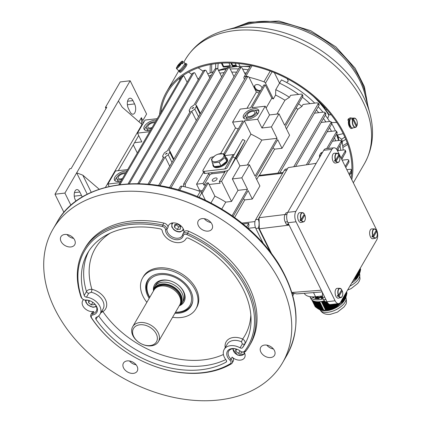 <?xml version="1.0" encoding="UTF-8"?>
<svg xmlns="http://www.w3.org/2000/svg" width="421" height="421" viewBox="0 0 421 421"><rect width="100%" height="100%" fill="white"/><g stroke="black" fill="none" stroke-linecap="round" stroke-linejoin="round"><path stroke-width="0.63" d="M201.427 192.339L206.858 182.993L208.3 182.825L202.091 193.513M302.11 95.23A2.126 1.037 -26.3 0 0 302.21 94.499L302.867 95.83A2.126 1.037 153.7 0 1 302.767 96.562L302.11 95.23L284.659 125.263L279.012 113.849L271.424 126.905L277.071 138.325L255.063 176.194L249.416 164.774L241.828 177.836L232.345 178.925L237.991 190.345L247.474 189.25L232.082 215.736M237.991 190.345L231.539 201.443L221.578 181.293L219.32 181.556L225.014 171.763A2.126 1.037 153.7 0 0 225.151 171.136M210.926 202.99L214.894 196.16A84.995 59.782 30.2 0 1 225.782 202.106L231.539 201.443M225.782 202.106L221.756 209.042M203.501 172.231L196.56 184.177L199.454 190.034L198.875 191.023M223.883 153.691L242.901 120.964L232.608 122.153L235.497 128.005L220.625 153.607M232.608 122.153L240.196 109.092L250.49 107.908L263.772 85.053L265.214 84.889L251.937 107.739L265.214 106.208L257.626 119.269L244.348 120.795L224.598 154.781M270.24 71.049L263.978 81.827A101.993 71.738 -149.8 0 0 249.032 77.254L256.368 92.094L246.943 108.318M249.032 77.254L248.195 76.543L247.506 76.98L185.266 184.077L185.287 186.94A101.993 71.738 -149.8 0 0 183.561 186.535L183.656 183.993L185.266 184.077M279.012 113.849L269.529 114.938L265.214 106.208M157.249 118.654L145.082 120.059L137.493 133.115L149.66 131.715M166.669 153.191L167.242 153.37L165.337 154.312L166.669 153.191M193.228 107.487L193.802 107.671L191.897 108.607L193.228 107.487M221.683 76.859L217.92 69.239L217.241 68.486L216.526 68.634L195.428 104.861L196.444 105.376L196.554 105.908L194.812 109.15L198.538 116.691M216.341 68.881A188.045 132.273 -149.8 0 0 214.894 69.049L193.986 105.029L190.908 107.166L189.166 110.407L189.271 110.923L190.271 111.418L167.426 150.734L164.348 152.87L162.606 156.112L162.711 156.628L163.711 157.122L147.997 184.166M173.494 159.785L169.768 152.244L168.253 154.854L165.158 156.954L149.276 184.287M169.768 152.244L169.884 151.081L168.868 150.565L191.718 111.249L194.812 109.15M214.894 69.049L216.92 68.434M292.805 295.71L294.195 293.326M221.578 181.293L227.893 170.431M224.677 172.342L212.142 173.784A2.126 1.037 -26.3 0 0 209.579 175.299L208.753 173.636L203.064 183.43L196.56 184.177M208.753 173.636A2.126 1.037 153.7 0 1 209.379 172.957M254.068 108.713A8.499 4.142 153.7 0 1 258.652 110.17A8.499 4.142 153.7 0 1 252.868 117.648A8.499 4.142 153.7 0 1 243.412 117.701A8.499 4.142 153.7 0 1 245.953 112.323A8.499 4.142 153.7 0 1 254.068 108.713M133.283 144.877L137.293 152.997M150.513 130.247A8.499 4.142 153.7 0 1 144.056 129.158A8.499 4.142 153.7 0 1 146.597 123.774A8.499 4.142 153.7 0 1 154.712 120.169A8.499 4.142 153.7 0 1 156.396 120.122M120.922 181.177A8.499 4.142 153.7 0 1 114.465 180.083A8.499 4.142 153.7 0 1 117.006 174.704A8.499 4.142 153.7 0 1 125.116 171.094A8.499 4.142 153.7 0 1 126.805 171.052M120.069 182.64L107.902 184.045L115.491 170.989L127.658 169.584M302.767 96.562L285.317 126.595L289.59 135.246L282.002 148.303L274.624 149.155L259.383 175.378L278.481 173.026M241.828 177.836L247.474 189.25M282.002 148.303L277.728 139.656L255.721 177.525L259.899 185.982L252.311 199.038L248.132 190.581L233.097 216.447M319.092 105.229A188.045 132.273 -149.8 0 0 318.097 103.934L318.139 103.129L319.134 104.424L319.092 105.229L279.781 172.873M318.097 103.934L277.818 173.252M318.139 103.129L317.002 102.845L303.036 104.455L301.894 106.413L297.768 109.323L286.427 128.842M269.529 114.938L261.941 128L257.626 119.269M247.506 76.98L245.938 76.817L183.656 183.993M245.938 76.817L246.574 76.375L248.195 76.543M351.614 171.747A188.045 132.273 -149.8 0 0 351.288 170.373L351.424 169.763L351.724 171.494L349.583 175.231M351.288 170.373L349.072 174.194M351.424 169.763L350.625 169.268L346.836 169.668M187.124 82.263L184.098 76.306L183.335 75.98L182.825 76.411A188.045 132.273 -149.8 0 0 181.53 76.875L118.869 184.698M181.53 76.875L183.272 76.001M182.825 76.411L119.98 184.556M233.997 76.654L229.887 68.334L229.203 67.581L228.303 67.97L159.885 185.708M228.303 67.97A188.045 132.273 -149.8 0 0 226.808 68.044L158.559 185.487M226.808 68.044L227.424 67.592M209.769 77.864L206.037 70.465L205.295 70.144L204.769 70.581L139.062 183.651M204.769 70.581A188.045 132.273 -149.8 0 0 203.375 70.849L137.835 183.624M203.375 70.849L203.906 70.407M245.406 74.628L241.928 67.76L241.18 67.434L240.659 67.87L170.868 187.966M240.659 67.87A188.045 132.273 -149.8 0 0 239.117 67.839L169.5 187.64M239.117 67.839L239.77 67.392L241.317 67.423M198.249 79.664L194.865 72.975L194.113 72.649L193.597 73.086L129.284 183.756M193.597 73.086A188.045 132.273 -149.8 0 0 192.25 73.449L128.11 183.819M192.25 73.449L194.092 72.659M331.837 123.074L331.759 123.842L308.098 164.564M331.759 123.842A188.045 132.273 -149.8 0 0 330.964 122.527L306.383 164.827M330.964 122.527L331.043 121.764L330.296 121.416L321.155 122.443M348.583 160.648L348.709 159.996L349.004 162.006A188.045 132.273 -149.8 0 0 348.583 160.648L345.231 166.421M348.709 159.996L347.514 159.554L342.141 160.175M349.004 162.006L345.783 167.547M325.77 114.496A188.045 132.273 -149.8 0 0 324.88 113.191L324.938 112.402L325.833 113.707L325.77 114.496L295.563 166.479M324.88 113.191L293.753 166.758M324.938 112.402L323.807 112.097L314.471 113.175M341.11 141.435L341.215 140.714L341.847 142.109L341.72 142.772A188.045 132.273 -149.8 0 0 341.11 141.435L336.568 149.25M341.215 140.714L340.063 140.335L332.458 141.214M341.72 142.772L337.3 150.381M345.82 151.66L345.699 152.349A188.045 132.273 -149.8 0 0 345.183 151.002L341.089 158.049M345.183 151.002L345.262 150.234L344.515 149.892L337.447 150.676M345.699 152.349L341.689 159.254M337.168 132.526L337.074 133.268L328.248 148.455M337.074 133.268A188.045 132.273 -149.8 0 0 336.368 131.941L326.67 148.634M336.368 131.941L336.463 131.194L335.7 130.831L327.143 131.789M191.718 111.249L196.307 120.532M183.561 186.535A101.993 71.738 -149.8 0 0 181.998 186.187L179.599 190.318M178.383 189.96L180.251 186.745A2.126 1.495 30.2 0 1 181.998 186.187M272.971 147.834A84.995 59.782 30.2 0 1 274.624 149.155M282.607 173.31L258.657 176.073L256.684 179.472M258.657 176.073L259.383 175.378M199.454 190.034A84.995 59.782 30.2 0 1 202.233 190.95M243.375 198.765A84.995 59.782 30.2 0 1 244.811 199.907L234.581 217.504M197.265 196.628L200.233 191.518A101.993 71.738 -149.8 0 0 185.287 186.94M200.233 191.518A2.126 1.495 30.2 0 1 201.748 192.823L199.091 197.402M205.432 200.27L201.748 192.823M244.811 199.907L252.311 199.038M247.764 227.966L248.948 225.924L248.727 223.314L243.022 223.972M248.727 223.314L246.606 226.961M235.97 157.849L239.933 165.869L249.416 164.774M232.345 178.925L239.933 165.869M244.348 120.795L250.937 134.131L236.518 158.954M271.424 126.905L261.941 128M250.937 134.131A84.995 59.782 30.2 0 1 261.83 140.082L277.071 138.325M261.83 140.082L247.338 165.016M235.497 128.005A84.995 59.782 30.2 0 1 238.281 128.921M214.894 196.16L208.3 182.825M137.493 133.115L141.809 141.851L134.557 142.687M107.902 184.045L109.092 186.461M165.158 156.954L169.747 166.237M116.975 177.157A8.499 4.142 -26.3 0 0 115.065 180.82M121.911 179.467A5.841 2.847 153.7 0 1 116.843 178.909L117.664 180.572A5.841 2.847 -26.3 0 0 119.132 181.53M116.843 178.909A5.841 2.847 153.7 0 1 118.59 175.21A5.841 2.847 153.7 0 1 124.169 172.726A5.841 2.847 153.7 0 1 125.811 172.763M125.184 173.841A4.252 2.073 -26.3 0 0 123.6 173.705A4.252 2.073 -26.3 0 0 119.543 175.51A4.252 2.073 -26.3 0 0 118.269 178.199A4.252 2.073 -26.3 0 0 122.543 178.388M146.566 126.232A8.499 4.142 -26.3 0 0 144.661 129.894M151.507 128.537A5.841 2.847 153.7 0 1 146.44 127.979L147.261 129.642A5.841 2.847 -26.3 0 0 148.729 130.605M146.44 127.979A5.841 2.847 153.7 0 1 148.187 124.279A5.841 2.847 153.7 0 1 153.765 121.801A5.841 2.847 153.7 0 1 155.407 121.832M154.775 122.911A4.252 2.073 -26.3 0 0 153.197 122.779A4.252 2.073 -26.3 0 0 149.139 124.584A4.252 2.073 -26.3 0 0 147.866 127.274A4.252 2.073 -26.3 0 0 152.134 127.458M254.8 110.386A8.499 4.142 153.7 0 1 254.889 110.376A8.499 4.142 153.7 0 1 258.868 111.097M244.017 118.438A8.499 4.142 153.7 0 1 245.922 114.775M256.273 111.344A5.841 2.847 153.7 0 1 252.295 116.491A5.841 2.847 153.7 0 1 245.796 116.522A5.841 2.847 153.7 0 1 247.543 112.828A5.841 2.847 153.7 0 1 253.121 110.344A5.841 2.847 153.7 0 1 256.273 111.344L257.094 113.012A5.841 2.847 153.7 0 1 256.963 114.759M248.085 119.148A5.841 2.847 153.7 0 1 246.617 118.185L245.796 116.522M252.553 111.323A4.252 2.073 -26.3 0 0 248.495 113.128A4.252 2.073 -26.3 0 0 247.222 115.817A4.252 2.073 -26.3 0 0 251.953 115.791A4.252 2.073 -26.3 0 0 254.842 112.054A4.252 2.073 -26.3 0 0 252.553 111.323M302.21 94.499A2.126 1.037 -26.3 0 0 301.062 94.136L290.601 95.341L289.464 97.298L284.975 100.251L276.934 114.086M296.116 108.008A84.995 59.782 30.2 0 1 297.768 109.323M260.204 91.189A4.252 2.989 30.2 0 1 255.658 89.62A4.252 2.989 30.2 0 1 254.631 85.768A4.252 2.989 30.2 0 1 256.663 84.574A4.252 2.989 30.2 0 1 262.104 87.926M263.978 81.827A2.126 1.495 30.2 0 1 265.493 83.132L272.103 71.754M246.117 76.58A101.993 71.738 -149.8 0 0 245.743 76.501L252.021 65.697M244.501 79.285L244.027 78.327A2.126 1.495 30.2 0 1 243.996 77.054A2.126 1.495 30.2 0 1 245.743 76.501M314.734 103.103A87.647 61.65 -149.8 0 0 281.449 79.895L279.549 83.158A87.647 61.65 -149.8 0 1 298.626 94.415A87.647 61.65 -149.8 0 0 279.549 83.158L275.755 89.689L275.597 95.046L273.318 98.961L265.493 83.132M279.549 83.158L274.36 72.654L279.549 83.158M246.332 73.038A87.647 61.65 -149.8 0 0 244.501 72.801A87.647 61.65 -149.8 0 1 246.332 73.038M236.597 72.175A87.647 61.65 -149.8 0 0 231.76 72.128A87.647 61.65 -149.8 0 1 236.597 72.175M224.156 72.607A87.647 61.65 -149.8 0 0 219.878 73.196A87.647 61.65 -149.8 0 1 224.156 72.607M211.326 75.185A87.647 61.65 -149.8 0 0 208.848 75.99A87.647 61.65 -149.8 0 1 211.326 75.185M265.214 84.889L271.808 98.219L266.109 108.023M273.318 98.961A84.995 59.782 -149.8 0 0 271.808 98.219M259.147 93.009A84.995 59.782 -149.8 0 0 256.368 92.094M301.894 106.413A87.647 61.65 -149.8 0 0 298.589 103.75M289.464 97.298A87.647 61.65 -149.8 0 0 275.755 89.689M275.597 95.046A84.995 59.782 30.2 0 1 284.975 100.251M338.389 150.571A87.647 61.65 -149.8 0 0 338.068 149.055A87.647 61.65 -149.8 0 1 338.389 150.571M335.669 140.846A87.647 61.65 -149.8 0 0 334.474 137.741A87.647 61.65 -149.8 0 1 335.669 140.846M331.485 131.289A87.647 61.65 -149.8 0 0 329.517 127.7A87.647 61.65 -149.8 0 1 331.485 131.289M325.865 121.895A87.647 61.65 -149.8 0 0 323.444 118.506A87.647 61.65 -149.8 0 1 325.865 121.895M318.75 112.681A87.647 61.65 -149.8 0 0 316.329 109.976A87.647 61.65 -149.8 0 1 318.75 112.681M309.988 103.65A87.647 61.65 -149.8 0 0 302.383 97.219A87.647 61.65 -149.8 0 1 309.988 103.65M209.126 184.487L220.146 183.219L219.32 181.556M203.064 183.43L203.885 185.093L209.579 175.299M203.885 185.093L205.764 184.877M215.62 177.951A2.658 1.295 153.7 0 1 217.052 178.409A2.658 1.295 153.7 0 1 215.247 180.746A2.658 1.295 153.7 0 1 212.289 180.762A2.658 1.295 153.7 0 1 213.084 179.083A2.658 1.295 153.7 0 1 215.62 177.951M63.95 212.389L54.972 194.228L69.77 168.763L71.123 168.61L106.792 107.234L105.434 107.392L106.018 108.565M142.351 124.758L122.237 107.239L118.406 101.019L130.168 80.779L120.232 81.927L105.434 107.392M54.972 194.228L64.908 193.081L76.669 172.842L82.779 175.147L91.273 192.329M118.406 101.019L76.669 172.842L87.247 194.244M142.119 124.284L105.471 187.35M138.698 135.557L118.301 170.663M99.214 189.234L82.779 175.147M130.168 80.779L146.608 114.044L142.814 120.574L142.993 123.658M141.735 123.958L141.377 117.664L139.056 121.658M141.377 117.664L142.814 120.574M128.4 108.45A6.373 3.3 -96.6 0 1 127.431 101.929A6.373 3.3 -96.6 0 1 129.942 98.198A6.373 3.3 -96.6 0 1 132.952 100.614L134.594 103.94A6.373 3.3 -96.6 0 1 135.557 110.46A6.373 3.3 -96.6 0 1 133.047 114.191A6.373 3.3 -96.6 0 1 130.042 111.776L128.4 108.45M64.908 193.081L70.928 205.264M82.127 197.075A6.373 3.3 83.4 0 0 81.474 195.349L79.832 192.023A6.373 3.3 83.4 0 0 76.822 189.608A6.373 3.3 83.4 0 0 74.312 193.339A6.373 3.3 83.4 0 0 75.28 199.859L75.943 201.206M286.648 82.516L288.301 80.969L287.133 78.611M331.18 114.775L328.948 114.801L327.733 118.59M329.622 121.464A87.647 61.65 -149.8 0 0 325.338 115.238M322.97 112.191A87.647 61.65 -149.8 0 0 318.229 106.713M340.805 150.292A87.647 61.65 -149.8 0 0 339.968 145.792M338.552 140.509A87.647 61.65 -149.8 0 0 336.853 135.673L337.232 135.02A87.647 61.65 -149.8 0 0 336.753 133.82M335.453 130.836A87.647 61.65 -149.8 0 0 331.795 123.779M248.227 69.77A87.647 61.65 -149.8 0 0 242.707 69.16M238.496 68.912A87.647 61.65 -149.8 0 0 230.208 68.991M226.056 69.339A87.647 61.65 -149.8 0 0 218.567 70.544M213.226 71.923A87.647 61.65 -149.8 0 0 207.785 73.838M199.028 78.327A87.647 61.65 -149.8 0 0 197.938 79.032M331.516 122.543L336.758 122.469M343.226 133.652L337.232 135.02M180.846 78.053L180.377 77.596M198.212 67.823L203.122 71.275M188.64 72.128L191.744 74.312M133.683 336.474A13.283 9.341 -149.8 0 0 138.677 342.205A13.283 9.341 -149.8 0 0 141.982 344.125A13.283 9.341 -149.8 0 0 157.375 338.495A13.283 9.341 -149.8 0 0 142.466 324.749A13.283 9.341 -149.8 0 0 133.683 336.474M180.293 304.983A15.935 11.209 -149.8 0 0 182.277 302.699A15.935 11.209 -149.8 0 0 174.131 285.001A15.935 11.209 -149.8 0 0 154.723 286.685A15.935 11.209 -149.8 0 0 153.723 289.543L153.512 290.879A15.367 10.809 -149.8 0 1 173.173 286.654A15.367 10.809 -149.8 0 1 179.235 305.82L180.293 304.983M141.982 344.125L142.193 344.22A14.872 10.462 -149.8 0 0 158.407 341.668L179.651 305.104A14.872 10.462 -149.8 0 0 180.588 302.441L180.804 301.047A14.34 10.088 -149.8 0 0 172.568 287.69A14.34 10.088 -149.8 0 0 156.886 287.154L155.786 288.027A14.872 10.462 -149.8 0 0 153.933 290.158L132.683 326.722A14.872 10.462 -149.8 0 0 132.899 335.653A14.872 10.462 -149.8 0 0 138.493 342.073L138.677 342.205M180.588 302.441A14.872 10.462 -149.8 0 0 172.047 288.585A14.872 10.462 -149.8 0 0 155.786 288.027M158.407 341.668A14.872 10.462 -149.8 0 0 150.802 325.149A14.872 10.462 -149.8 0 0 132.683 326.722M238.702 63.566L239.907 65.997M235.213 63.266L236.655 66.186M343.741 155.723L341.794 159.47M338.21 136.741L341.142 138.819L341.978 140.098L343.189 150.013M324.738 108.15L325.486 108.06M326.912 109.655L325.917 109.77M330.89 114.775L330.417 113.812M230.855 63.039L232.139 65.644A0.532 0.374 -149.8 0 0 232.797 66.008L236.365 65.597M221.378 63.187L223.109 66.686A0.532 0.374 -149.8 0 0 223.767 67.05L230.087 66.323A0.532 0.374 -149.8 0 0 230.334 65.855L228.924 62.997M324.98 107.513L324.317 107.587M236.081 65.023L233.176 65.355A0.532 0.374 30.2 0 1 232.524 64.992L231.571 63.066M230.255 65.692L224.146 66.397A0.532 0.374 30.2 0 1 223.488 66.034L222.062 63.145M351.03 178.162A102.524 72.112 -149.8 0 0 280.928 75.527A102.524 72.112 -149.8 0 0 167.505 92.357A102.524 72.112 -149.8 0 0 160.822 112.507M185.829 66.639A102.524 72.112 30.2 0 1 186.098 66.413M351.793 179.704A103.587 72.859 -149.8 0 0 281.933 75.17A103.587 72.859 -149.8 0 0 166.584 91.825A103.587 72.859 -149.8 0 0 159.585 114.633M185.098 67.67L186.787 64.976M348.562 118.617L347.757 120.211M331.885 149.366A7.436 3.847 -96.6 0 1 333.911 147.803A7.436 3.847 -96.6 0 1 337.421 150.618L376.463 229.619A7.436 3.847 -96.6 0 1 376.684 240.012L340.642 302.041A7.436 3.847 -96.6 0 1 338.616 303.604A7.436 3.847 -96.6 0 1 335.105 300.789L296.063 221.788A7.436 3.847 -96.6 0 1 295.842 211.395L331.885 149.366L323.754 150.302A7.436 3.847 -96.6 0 1 325.78 148.739L333.911 147.803M338.616 303.604L330.485 304.546A7.436 3.847 -96.6 0 1 326.98 301.725L287.932 222.725A7.436 3.847 -96.6 0 1 287.711 212.331L323.754 150.302M338.579 295.163A4.478 2.316 83.4 0 1 338.679 289.432A4.478 2.316 83.4 0 1 341.747 289.716L338.579 295.163L337.384 295.479A4.784 2.473 83.4 0 0 337.879 296.473L339.073 296.158L342.241 290.711L341.268 290.648A4.784 2.473 83.4 0 0 341.242 290.585M338.337 295.31A4.689 2.426 -96.6 0 1 339.836 288.29L337.268 288.322A4.952 2.563 83.4 0 0 335.158 293.542A4.952 2.563 83.4 0 0 338.4 298.147L340.91 297.594A4.689 2.426 -96.6 0 1 338.831 296.31M339.073 296.158A4.478 2.316 83.4 0 0 342.141 296.442A4.478 2.316 83.4 0 0 342.241 290.711L342.152 290.601M337.879 296.473L341.268 290.648M373.106 235.744A4.478 2.316 83.4 0 1 373.206 230.019A4.478 2.316 83.4 0 1 376.274 230.298L373.106 235.744L371.911 236.06A4.784 2.473 83.4 0 0 372.406 237.06L373.601 236.744L376.769 231.297L375.795 231.234A4.784 2.473 83.4 0 0 375.769 231.166M372.869 235.897A4.689 2.426 -96.6 0 1 374.364 228.877L371.796 228.908A4.952 2.563 83.4 0 0 369.685 234.129A4.952 2.563 83.4 0 0 372.927 238.728L375.437 238.175A4.689 2.426 -96.6 0 1 373.359 236.897M373.601 236.744A4.478 2.316 83.4 0 0 376.669 237.028A4.478 2.316 83.4 0 0 376.769 231.297L376.679 231.187M372.406 237.06L375.795 231.234M335.705 160.069A4.478 2.316 83.4 0 1 335.805 154.339A4.478 2.316 83.4 0 1 338.873 154.623L335.705 160.069L334.511 160.385A4.784 2.473 83.4 0 0 335.005 161.385L336.2 161.069L339.363 155.623L338.389 155.554A4.784 2.473 83.4 0 0 338.368 155.491M335.463 160.222A4.689 2.426 -96.6 0 1 336.963 153.197L334.395 153.228A4.952 2.563 83.4 0 0 332.28 158.449A4.952 2.563 83.4 0 0 335.526 163.053L338.037 162.501A4.689 2.426 -96.6 0 1 335.958 161.217M336.2 161.069A4.478 2.316 83.4 0 0 339.268 161.348A4.478 2.316 83.4 0 0 339.363 155.623L339.279 155.507M335.005 161.385L338.389 155.554M301.178 219.483A4.478 2.316 83.4 0 1 301.278 213.757A4.478 2.316 83.4 0 1 304.346 214.036L301.178 219.483L299.984 219.799A4.784 2.473 83.4 0 0 300.478 220.799L301.673 220.483L304.836 215.036L303.862 214.973A4.784 2.473 83.4 0 0 303.841 214.91M300.936 219.636A4.689 2.426 -96.6 0 1 302.436 212.616L299.868 212.647A4.952 2.563 83.4 0 0 297.752 217.868A4.952 2.563 83.4 0 0 300.999 222.467L303.509 221.914A4.689 2.426 -96.6 0 1 301.431 220.636M301.673 220.483A4.478 2.316 83.4 0 0 304.741 220.767A4.478 2.316 83.4 0 0 304.836 215.036L304.751 214.926M300.478 220.799L303.862 214.973M254.847 85.458A4.252 2.989 -149.8 0 0 256.378 89.273A4.252 2.989 -149.8 0 0 260.588 90.536M352.73 127.968A5.31 2.747 -96.6 0 1 351.777 128.442A5.31 2.747 -96.6 0 1 349.272 126.432A5.31 2.747 -96.6 0 1 348.467 120.995A5.31 2.747 -96.6 0 1 350.561 117.891A5.31 2.747 -96.6 0 1 351.593 118.138M350.372 119.111A4.168 2.158 83.4 0 0 349.025 123.416A4.168 2.158 83.4 0 0 351.314 127.3M353.019 119.653L356.366 126.774A4.689 2.426 -96.6 0 1 355.461 127.384A4.689 2.426 -96.6 0 1 352.782 124.811A4.689 2.426 -96.6 0 1 352.772 119.506L353.019 119.653A4.478 2.316 83.4 0 0 353.361 125.479A4.478 2.316 83.4 0 0 356.45 126.589L356.366 126.774M355.94 126.174L356.903 125.805L353.477 118.869L352.272 118.754A4.784 2.473 83.4 0 0 351.814 119.532L352.772 119.506M353.23 118.722A4.689 2.426 -96.6 0 1 354.387 118.08L351.819 118.117A4.952 2.563 83.4 0 0 350.114 119.617A4.952 2.563 83.4 0 0 350.125 125.216A4.952 2.563 83.4 0 0 352.951 127.937L355.461 127.384L356.44 126.737M356.824 125.995L356.903 125.805A4.478 2.316 83.4 0 0 356.561 119.98A4.478 2.316 83.4 0 0 353.477 118.869M352.645 119.506L352.272 118.754M181.477 63.103A4.478 0.731 -50.4 0 1 177.699 67.57A4.478 0.731 -50.4 0 1 176.667 67.323L181.477 63.103L182.614 63.755A4.784 0.784 -50.4 0 0 183.067 62.971L181.93 62.319L177.12 66.539L177.225 66.828M181.74 63.118A4.689 0.768 129.6 0 1 178.636 66.997A4.689 0.768 129.6 0 1 176.446 68.544L178.557 70.628A4.952 0.81 -50.4 0 0 182.346 67.339A4.952 0.81 -50.4 0 0 184.866 63.003L182.425 61.324A4.689 0.768 129.6 0 1 182.193 62.334M181.93 62.319A4.478 0.731 -50.4 0 0 180.898 62.066A4.478 0.731 -50.4 0 0 177.12 66.539L177.152 66.76M183.067 62.971L182.372 63.582M179.399 70.312L180.03 70.839A4.168 0.684 -50.4 0 0 183.214 68.06A4.168 0.684 -50.4 0 0 185.351 64.413L184.714 63.887M184.935 64.071A5.31 0.868 129.6 0 1 186.077 63.534A5.31 0.868 129.6 0 1 184.614 66.555A5.31 0.868 129.6 0 1 180.793 70.891A5.31 0.868 129.6 0 1 179.304 71.717A5.31 0.868 129.6 0 1 179.62 70.496M179.304 71.717L180.109 72.386A5.31 0.868 -50.4 0 0 184.166 68.849A5.31 0.868 -50.4 0 0 186.882 64.203L186.077 63.534M204.043 171.373L224.751 168.984A5.31 3.736 -149.8 0 0 227.293 167.495A5.31 3.736 -149.8 0 0 227.345 167.4L232.887 156.859L235.213 158.143L229.666 168.684A7.967 5.605 30.2 0 1 229.587 168.832A7.967 5.605 30.2 0 1 225.782 171.063L205.069 173.452L204.043 171.373A2.126 1.037 153.7 0 1 202.896 171.01A2.126 1.037 153.7 0 1 202.996 170.273L209.826 158.522A2.126 1.037 153.7 0 1 212.389 157.007L213.479 156.88M202.896 171.01L203.922 173.089A2.126 1.037 -26.3 0 0 205.069 173.452M224.982 155.554L233.102 154.623A5.31 3.736 -149.8 0 0 234.239 154.328M235.213 158.143L245.043 140.74L238.012 154.323A7.967 5.605 30.2 0 1 237.933 154.465A7.967 5.605 30.2 0 1 237.849 154.607M241.144 147.624L238.149 153.654L237.876 153.502M241.28 147.697L234.355 160.18L238.149 153.654M245.043 140.74L242.722 139.451L232.887 156.859M214.178 166.627A7.852 3.831 -26.3 0 0 217.278 166.948A7.852 3.831 -26.3 0 0 224.772 163.611A7.852 3.831 -26.3 0 0 227.124 158.638A7.852 3.831 -26.3 0 0 225.93 157.586M212.91 164.09A7.852 3.831 -26.3 0 0 213.042 165.6A7.852 3.831 -26.3 0 0 214.157 166.616M227.124 158.638L227.451 159.306A7.852 3.831 153.7 0 1 222.104 166.216A7.852 3.831 153.7 0 1 213.368 166.263L213.042 165.6M224.072 153.718L225.877 157.359L226.798 161.211L220.941 165.848L214.163 166.627L212.363 162.985L219.141 162.206L224.998 157.57L224.072 153.718L218.031 154.197A6.562 3.2 153.7 0 1 220.246 153.681A6.562 3.2 153.7 0 1 223.898 156.049A6.562 3.2 153.7 0 1 218.662 160.88A6.562 3.2 153.7 0 1 212.142 160.822A6.562 3.2 153.7 0 1 215.036 155.681A6.562 3.2 153.7 0 1 218.031 154.197M214.926 155.754L211.437 159.133L212.363 162.985M220.941 165.848L219.141 162.206M226.798 161.211L224.998 157.57M179.299 312.277A24.965 17.561 30.2 0 1 175.41 312.403A24.965 17.561 -149.8 0 0 179.299 312.277A24.965 17.561 -149.8 0 0 191.223 305.278A24.965 17.561 30.2 0 1 179.299 312.277M149.692 297.458A24.965 17.561 30.2 0 1 148.05 280.191A24.965 17.561 30.2 0 1 150.876 276.85A24.965 17.561 -149.8 0 0 148.05 280.191A24.965 17.561 -149.8 0 0 149.692 297.458M192.729 301.173A24.965 17.561 30.2 0 1 191.223 305.278A24.965 17.561 -149.8 0 0 192.729 301.173M182.277 302.699L183.419 300.741A15.935 11.209 -149.8 0 0 177.257 284.343M173.157 281.959A15.935 11.209 -149.8 0 0 155.859 284.728L154.723 286.685M153.491 290.922A16.998 11.956 30.2 0 1 173.089 281.928A16.998 11.956 30.2 0 1 177.32 284.385A16.998 11.956 30.2 0 1 179.209 305.867M175.504 312.24A23.902 16.814 -149.8 0 0 178.504 312.098A23.902 16.814 -149.8 0 0 189.313 290.522A23.902 16.814 -149.8 0 0 158.885 274.839A23.902 16.814 -149.8 0 0 149.787 297.294M129.468 360.955A7.967 5.605 -149.8 0 0 136.115 364.818M127.242 360.892A7.967 5.605 -149.8 0 0 123.437 363.123A7.967 5.605 -149.8 0 0 127.51 371.975A7.967 5.605 -149.8 0 0 137.214 371.133A7.967 5.605 -149.8 0 0 135.483 364.102A7.967 5.605 -149.8 0 0 127.242 360.892M202.075 218.631A7.967 5.605 -149.8 0 0 198.27 220.867A7.967 5.605 -149.8 0 0 202.343 229.713A7.967 5.605 -149.8 0 0 212.047 228.871A7.967 5.605 -149.8 0 0 210.316 221.841A7.967 5.605 -149.8 0 0 202.075 218.631M210.947 222.556A7.967 5.605 30.2 0 1 204.296 218.694M83.579 299.631A8.499 5.978 -149.8 0 0 82.716 300.683A8.499 5.978 -149.8 0 0 84.763 308.388A8.499 5.978 -149.8 0 0 93.846 311.535L92.709 313.492A8.499 5.978 -149.8 0 0 96.272 311.182A8.499 5.978 -149.8 0 0 93.015 302.457M162.422 226.514L162.753 225.051L163.895 223.093A95.62 67.255 -149.8 0 0 85.068 247.958L83.932 249.916A95.62 67.255 30.2 0 1 162.753 225.051A4.252 2.989 30.2 0 1 166.895 229.377A8.499 5.978 -149.8 0 0 173.194 237.397A8.499 5.978 -149.8 0 0 182.177 235.813A8.499 5.978 -149.8 0 0 182.661 234.571A4.252 2.989 30.2 0 1 182.898 233.955A4.252 2.989 30.2 0 1 187.503 233.208A95.62 67.255 30.2 0 1 249.274 345.999A95.62 67.255 30.2 0 1 245.801 351.167A4.252 2.989 30.2 0 1 241.322 351.667L241.186 351.603A3.189 2.242 -149.8 0 0 244.543 351.225A94.557 66.507 -149.8 0 0 186.892 234.581A3.189 2.242 -149.8 0 0 183.261 235.602A9.562 6.725 30.2 0 1 173.589 239.149A9.562 6.725 30.2 0 1 165.521 229.755A3.189 2.242 -149.8 0 0 162.422 226.514A94.557 66.507 -149.8 0 0 81.527 297.489A3.189 2.242 -149.8 0 0 82.869 299.21A3.189 2.242 -149.8 0 0 83.663 299.673A3.189 2.242 -149.8 0 0 85.421 300.036A9.562 6.725 30.2 0 1 90.699 301.12A9.562 6.725 30.2 0 1 93.078 302.504A9.562 6.725 30.2 0 1 97.477 309.94A9.562 6.725 30.2 0 1 92.804 314.966A3.189 2.242 -149.8 0 0 91.71 318.092A94.557 66.507 -149.8 0 0 121.385 348.677A94.557 66.507 -149.8 0 0 144.924 362.355A94.557 66.507 -149.8 0 0 230.25 363.765A3.189 2.242 -149.8 0 0 229.987 360.192A9.562 6.725 30.2 0 1 227.698 350.825A9.562 6.725 30.2 0 1 237.828 349.625A9.562 6.725 30.2 0 1 240.207 351.009A9.562 6.725 30.2 0 1 240.344 351.109A3.189 2.242 -149.8 0 0 240.391 351.14A3.189 2.242 -149.8 0 0 241.186 351.603M163.895 223.093A4.252 2.989 30.2 0 1 168.032 227.419L166.895 229.377L165.521 229.755M183.856 232.313A8.499 5.978 -149.8 0 0 177.951 223.883A8.499 5.978 -149.8 0 0 168.621 225.314A8.499 5.978 -149.8 0 0 168.032 227.419M182.898 233.955L184.04 231.992A4.252 2.989 30.2 0 1 188.64 231.25L186.892 234.581M249.274 345.999L250.411 344.041A95.62 67.255 -149.8 0 0 188.64 231.25M237.902 349.656A8.499 5.978 -149.8 0 0 228.703 351.146A8.499 5.978 -149.8 0 0 230.997 359.081L232.139 357.124A8.499 5.978 -149.8 0 0 244.538 357.729A8.499 5.978 -149.8 0 0 244.133 352.098M232.139 357.124A4.252 2.989 30.2 0 1 233.287 361.092L232.145 363.049A4.252 2.989 30.2 0 1 231.35 363.844A95.62 67.255 30.2 0 1 145.066 362.418L144.924 362.355M121.385 348.677L121.259 348.588A95.62 67.255 30.2 0 1 91.252 317.655A4.252 2.989 30.2 0 1 90.925 314.645L92.067 312.687A4.252 2.989 30.2 0 1 93.846 311.535M219.115 399.95A132.799 93.409 -149.8 0 0 282.565 362.723A132.799 93.409 -149.8 0 0 214.673 215.236A132.799 93.409 -149.8 0 0 52.92 229.271A132.799 93.409 -149.8 0 0 81.758 346.451A132.799 93.409 -149.8 0 0 219.115 399.95M264.556 345.062A7.967 5.605 -149.8 0 0 260.752 347.293A7.967 5.605 -149.8 0 0 264.825 356.145A7.967 5.605 -149.8 0 0 274.529 355.303A7.967 5.605 -149.8 0 0 272.803 348.272A7.967 5.605 -149.8 0 0 264.556 345.062M64.76 234.465A7.967 5.605 30.2 0 1 73.001 237.676A7.967 5.605 30.2 0 1 74.728 244.706A7.967 5.605 30.2 0 1 65.023 245.548A7.967 5.605 30.2 0 1 60.95 236.697A7.967 5.605 30.2 0 1 64.76 234.465M266.782 345.12A7.967 5.605 -149.8 0 0 273.434 348.988M225.224 347.614A15.403 10.835 30.2 0 1 242.654 339.031C244.833 340.426 245.559 341.999 244.848 343.741L242.57 347.657A90.836 63.892 -149.8 0 0 244.759 344.252A90.836 63.892 -149.8 0 0 188.471 238.197A2.126 1.495 30.2 0 0 186.114 238.544A2.126 1.495 30.2 0 0 186.087 238.586A13.283 9.341 -149.8 0 1 185.935 238.87A13.283 9.341 -149.8 0 1 173.042 241.78A13.283 9.341 -149.8 0 1 162.206 230.713A2.126 1.495 30.2 0 0 160.106 228.845A90.836 63.892 -149.8 0 0 87.684 252.968A90.836 63.892 -149.8 0 0 84.189 295.447L86.468 291.527C87.615 289.932 89.431 289.201 91.904 289.332A2.126 0.616 -77.2 0 1 91.204 292.253L88.726 293.263L86.447 297.184A2.126 1.495 30.2 0 1 84.189 295.447M242.57 347.657A2.126 1.495 30.2 0 1 240.081 347.83A13.283 9.341 -149.8 0 0 224.193 349.398A13.283 9.341 -149.8 0 0 226.135 360.066A2.126 1.495 30.2 0 1 226.445 361.771A2.126 1.495 30.2 0 1 226.009 362.192L226.593 361.181M97.504 316.739L95.993 319.328A90.836 63.892 -149.8 0 0 226.009 362.192M95.993 319.328A2.126 1.495 30.2 0 1 95.804 317.776A2.126 1.495 30.2 0 1 96.383 317.292A13.283 9.341 -149.8 0 0 100.03 314.24A13.283 9.341 -149.8 0 0 98.219 303.741A13.283 9.341 -149.8 0 0 86.447 297.184M82.869 299.21L82.748 299.12A4.252 2.989 30.2 0 1 80.953 296.821A95.62 67.255 30.2 0 1 83.932 249.916M172.584 317.271A30.812 21.671 -149.8 0 0 181.177 317.502A30.812 21.671 -149.8 0 0 195.897 308.867L196.654 307.562A30.812 21.671 -149.8 0 0 180.904 273.345A30.812 21.671 -149.8 0 0 143.377 276.602L142.619 277.907A30.812 21.671 -149.8 0 0 146.861 302.325M110.223 233.134A86.589 60.903 -149.8 0 0 91.904 289.332A15.403 10.835 30.2 0 1 105.434 299.526A15.403 10.835 30.2 0 1 102.898 311.577L100.887 312.756M73.633 238.391A7.967 5.605 30.2 0 1 66.981 234.523M195.897 308.867A30.812 21.671 -149.8 0 0 180.146 274.65A30.812 21.671 -149.8 0 0 142.619 277.907M174.904 313.271A25.249 17.761 -149.8 0 0 179.025 313.156A25.249 17.761 -149.8 0 0 192.676 301.547A25.249 17.761 -149.8 0 0 178.183 278.028A25.249 17.761 -149.8 0 0 150.576 277.081A25.249 17.761 -149.8 0 0 149.187 298.326M90.773 301.152A8.499 5.978 -149.8 0 0 86.147 300.22A4.252 2.989 30.2 0 1 83.805 299.736L83.663 299.673M240.081 347.83L242.354 343.91L241.454 341.784A13.283 9.341 -149.8 0 0 227.224 344.173L224.193 349.398M90.925 314.645A4.252 2.989 30.2 0 1 92.709 313.492L92.804 314.966M229.987 360.192L230.997 359.081A4.252 2.989 30.2 0 1 232.145 363.049M250.837 314.85A86.589 60.903 -149.8 0 1 242.654 339.031L241.454 341.784M223.409 354.487A86.589 60.903 -149.8 0 1 102.898 311.577A2.126 1.416 58.2 0 0 101.924 310.977M241.722 351.83L241.575 353.045L238.444 353.403L235.649 351.088L235.907 348.983M236.739 349.214L235.649 351.088M239.944 350.819L238.444 353.403M177.225 229.529L174.426 227.214L174.757 224.54L177.888 224.183L180.683 226.493L180.351 229.171L177.225 229.529L178.741 226.919L175.946 224.603L174.426 227.214M180.677 226.551L178.741 226.919M94.536 303.799L94.446 304.541L91.315 304.899L88.521 302.588L88.784 300.478M89.61 300.71L88.521 302.588M92.82 302.32L91.315 304.899M313.524 292.595L315.566 296.726L322.475 295.931M315.566 296.726A21.25 10.357 153.7 0 1 304.23 293.316M322.133 291.921L296.737 293.9L291.979 292.827M289.022 224.935L286.359 224.33L285.217 222.02A5.31 2.747 -96.6 0 1 285.059 214.599L286.117 212.784L287.559 212.616M326.964 301.694L326.154 301.789A5.31 2.747 -96.6 0 1 323.649 299.773L325.886 299.515M322.402 292.463L322.507 297.463L323.649 299.773M321.965 153.386L320.539 153.549L319.486 155.365L320.913 155.196M320.539 153.549A5.31 2.747 -96.6 0 1 321.986 152.428L322.56 152.365M319.528 157.575L319.486 155.365M288.601 224.072L286.359 224.33M289.122 225.13L259.304 228.777L271.403 253.253M291.879 292.484L321.281 290.195M324.744 297.205L322.507 297.463M258.483 228.035L259.304 228.777L259.073 217.694L258.305 219.483C259.268 221.82 259.331 224.667 258.483 228.035L255.873 228.545L263.046 243.054M270.108 251.553L258.583 228.235M286.748 170.063L284.333 170.342L255.684 219.636L258.368 219.33M255.873 228.545A6.373 3.3 -96.6 0 1 255.684 219.636M284.333 170.342A6.373 3.3 -96.6 0 1 286.064 169L287.459 168.837M316.187 163.332L288.175 167.605L259.073 217.694L285.112 214.51M324.354 300.873A17.64 8.599 153.7 0 1 310.877 298.631L309.909 296.679A17.64 8.599 153.7 0 1 309.903 296.663A17.64 8.599 153.7 0 0 323.249 298.963M321.707 310.361L323.223 310.614A14.319 6.978 -26.3 0 0 327.033 310.656A14.319 6.978 -26.3 0 0 344.52 300.089L345.109 298.968L343.731 296.726M329.943 304.53L332.111 308.919L332.501 308.782L330.411 304.551M346.099 292.642L346.783 294.026L346.246 292.39M344.915 294.684L345.999 296.884L345.062 294.426M313.235 300.847L317.018 308.119L313.477 300.957M314.166 301.226L318.113 308.835L314.387 301.294M333.458 304.199L335.132 307.583L335.49 307.377L333.895 304.151L335.49 307.377M345.951 292.9L346.609 294.784L345.804 293.153M318.897 301.773L323.154 310.388L319.081 301.762M312.987 300.72L316.445 307.714L312.729 300.573M343.136 297.747L344.51 299.968L343.283 297.489M344.32 295.705L345.52 298.126L344.473 295.447M312.456 300.399L315.861 307.283L312.166 300.189M313.94 301.147L317.571 308.493L313.713 301.057M331.716 304.404L333.653 308.325L334.032 308.151L332.153 304.351M336.069 303.899L337.221 306.23L337.553 305.972L336.505 303.851M315.029 301.468L319.15 309.43L315.24 301.515M338.679 303.599L339.173 304.593L339.484 304.294L339.089 303.494M341.652 300.294L342.715 301.889L341.805 300.041M331.28 304.451L333.274 308.488L332.89 308.64L330.848 304.504M316.645 301.725L321.018 310.198L316.839 301.741M335.637 303.951L336.884 306.472L336.542 306.714L335.2 303.999M339.463 303.315L339.794 303.994L339.584 303.236M326.712 301.725L330.501 309.382L330.906 309.282L327.891 303.173M344.767 294.937L345.767 297.521L344.62 295.195M318.713 301.778L322.802 310.424L318.534 301.783M341.063 301.315L341.894 302.441L341.21 301.062M323.623 301.062L327.964 309.835L328.396 309.782L324.033 300.957M342.247 299.273L343.483 301.22L342.394 299.021M326.275 301.773L330.085 309.477L329.669 309.567L325.822 301.789M343.431 297.237L344.82 299.484L343.583 296.979M317.413 301.778L321.881 310.388L321.444 310.309L317.224 301.768M317.602 301.783L321.849 310.382L322.281 310.445L317.976 301.789M341.505 300.552L342.31 302.178L341.357 300.805M338.247 303.652L338.858 304.883L338.537 305.167L337.81 303.699M323.212 301.162L327.527 309.888L327.085 309.93L322.796 301.252M343.878 296.468L345.109 298.968M344.173 295.958L345.252 298.694L344.025 296.216M315.445 301.557L319.644 309.672L315.65 301.594M325.286 301.631L329.248 309.645L328.822 309.719L324.565 301.104M342.099 299.531L343.104 301.568L341.952 299.784M329.406 304.383L331.711 309.051L331.311 309.172L328.769 304.02M317.029 301.757L321.444 310.309M333.022 304.251L334.769 307.783L334.4 307.972L332.59 304.299M319.618 301.731L323.823 310.235L319.681 301.725M337.374 303.752L338.21 305.441L337.884 305.709L336.942 303.799M342.989 298L344.183 300.42L342.841 298.252M316.45 301.704L320.576 310.061L316.25 301.683M318.35 301.789L322.618 310.43L318.165 301.789M334.763 304.051L336.195 306.941L335.842 307.167L334.327 304.099M345.657 293.411L346.42 295.51L345.509 293.663M319.439 301.741L323.496 310.324L319.26 301.757M316.05 301.657L320.118 309.882L315.85 301.625M322.381 301.341L326.643 309.961L326.196 309.993L321.96 301.42M346.399 292.132L346.941 293.237L346.451 292.042M345.357 293.921L346.22 296.21L345.209 294.174M317.792 301.789L322.049 310.403M342.694 298.51L343.841 300.836L342.541 298.763M314.819 301.415L318.639 309.151L314.603 301.357M321.386 301.515L325.591 310.019L323.881 310.219M315.482 306.846L311.724 299.799M346.583 291.816L346.972 293.1M346.294 292.306L346.941 293.237M346.841 293.405L346.762 293.8M345.999 292.816L346.783 294.026M346.678 294.195L346.594 294.579M345.704 293.326L346.609 294.784M346.509 294.953L346.415 295.326M345.409 293.837L346.42 295.51M346.32 295.684L346.22 296.042M345.109 294.347L346.22 296.21M346.12 296.389L346.015 296.731M344.815 294.858L345.999 296.884M345.904 297.063L345.788 297.384M344.52 295.368L345.767 297.521M345.673 297.7L345.546 298.005M344.22 295.879L345.52 298.126M345.42 298.305L345.288 298.594M343.925 296.389L345.252 298.694M345.157 298.878L345.015 299.152M343.631 296.9L344.967 299.231M343.331 297.41L344.667 299.731M343.036 297.915L344.352 300.199M342.741 298.426L344.015 300.631M342.441 298.936L343.662 301.031M342.147 299.447L343.294 301.399M341.852 299.957L342.915 301.731M341.552 300.468L342.515 302.036M341.257 300.978L342.105 302.315M340.963 301.489L341.678 302.562M341.573 302.731L339.905 303.883M339.11 303.483L339.537 304.341L339.794 303.994M338.268 303.646L338.905 304.93L339.173 304.593M337.4 303.746L338.263 305.493L338.537 305.167M336.532 303.846L337.605 306.03L337.884 305.709M335.658 303.946L336.937 306.53L337.221 306.23M334.79 304.046L336.247 307.004L336.542 306.714M335.542 307.441L335.842 307.167M333.048 304.246L334.827 307.846L335.132 307.583M332.174 304.351L334.085 308.214L334.4 307.972M331.306 304.451L333.332 308.546L333.653 308.325M330.432 304.551L332.558 308.846L332.89 308.64M329.438 304.394L331.769 309.109L332.111 308.919M327.954 303.246L330.964 309.34L331.311 309.172M326.301 301.773L330.138 309.535L330.501 309.382M325.317 301.647L329.301 309.703L329.669 309.567M324.054 300.952L328.448 309.835L328.822 309.719M323.239 301.157L327.575 309.935L327.964 309.835M322.407 301.336L326.691 310.014L327.085 309.93M321.56 301.489L325.796 310.061L326.196 309.993M321.539 301.494L325.749 310.014M340.915 301.568L341.457 302.678M340.863 301.657L341.384 302.715M311.845 299.915L315.261 306.82M314.792 296.805A14.109 6.878 -26.3 0 0 322.502 297.242M313.787 297.484A14.94 7.283 153.7 0 1 313.15 296.889M318.297 298.805A14.94 7.283 153.7 0 1 315.803 298.447L315.603 298.61M313.524 296.879A14.94 7.283 153.7 0 0 314.098 297.242L313.329 297.847A15.977 7.788 153.7 0 1 312.045 296.879M315.482 297.794A14.94 7.283 153.7 0 0 319.35 298.136L318.976 298.778A15.977 7.788 153.7 0 1 314.719 298.4L315.482 297.794L315.803 298.447M322.854 298.173A15.977 7.788 153.7 0 1 321.091 298.531L321.465 297.894L321.723 298.421M322.607 297.668A14.94 7.283 153.7 0 1 321.465 297.894M316.35 296.637L318.234 297.389L317.781 296.473M320.223 296.189L320.676 297.105L322.481 296.331M320.676 297.105L318.234 297.389M351.682 283.038A14.319 6.978 -26.3 0 0 358.182 276.586L358.681 275.634M359.76 269.14L360.444 270.519L359.908 268.882M358.576 271.177L359.66 273.376L358.724 270.924M359.613 269.393L360.271 271.277L359.466 269.65M356.798 274.239L358.171 276.465L356.945 273.987M357.982 272.198L359.176 274.618L358.129 271.945M352.824 281.07L353.072 280.644M355.313 276.792L356.377 278.381L355.461 276.534M353.324 280.218L353.566 280.381L353.408 280.065M358.424 271.434L359.429 274.013L358.276 271.687M354.719 277.807L355.55 278.934L354.866 277.555M355.908 275.771L357.14 277.713L356.055 275.513M357.092 273.729L358.482 275.981L357.24 273.476M355.166 277.044L355.971 278.676L355.019 277.302M357.387 273.218L358.629 275.723L357.534 272.966M357.834 272.455L358.913 275.192L357.687 272.708M355.756 276.023L356.766 278.065L355.608 276.281M356.645 274.492L357.845 276.913L356.498 274.75M359.313 269.903L360.081 272.008L359.166 270.161M360.055 268.63L360.602 269.735L360.108 268.54M359.018 270.414L359.876 272.708L358.871 270.666M356.35 275.002L357.503 277.328L356.203 275.26M360.244 268.309L360.629 269.593M359.955 268.803L360.602 269.735M360.497 269.898L360.418 270.298M359.66 269.314L360.444 270.519M360.339 270.687L360.255 271.071M359.36 269.824L360.271 271.277M360.166 271.45L360.076 271.819M359.066 270.329L360.081 272.008M359.981 272.182L359.881 272.534M358.771 270.84L359.876 272.708M359.781 272.887L359.671 273.224M358.471 271.35L359.66 273.376M359.56 273.555L359.45 273.882M358.176 271.861L359.429 274.013M359.329 274.197L359.208 274.503M357.882 272.371L359.176 274.618M359.081 274.802L358.95 275.092M357.582 272.882L358.913 275.192M357.287 273.392L358.629 275.723M356.992 273.903L358.329 276.229M356.692 274.413L358.008 276.692M356.398 274.924L357.676 277.129M356.103 275.434L357.324 277.523M355.803 275.944L356.955 277.892M355.508 276.455L356.571 278.228M355.213 276.965L356.177 278.534M354.919 277.471L355.761 278.807M354.619 277.981L355.335 279.055M355.235 279.223L353.566 280.381M353.087 280.623L353.456 280.486M352.566 281.428L352.83 281.086M354.571 278.065L355.119 279.17M354.519 278.155L355.04 279.207M255.431 227.477L248.164 228.314M241.917 223.083L254.989 221.572M211.605 172.699L212.142 173.784M224.74 172.231L224.251 171.242M168.253 154.854L171.978 162.395M200.054 114.08L196.328 106.539M132.952 100.614L127.568 101.235M127.384 104.771L134.594 103.94M74.449 192.644L79.832 192.023M81.474 195.349L74.264 196.181M328.833 115.159A80.395 56.551 -149.8 0 0 313.024 96.067M338.705 140.493A80.395 56.551 -149.8 0 0 337.537 134.952M249.937 66.823A80.395 56.551 -149.8 0 0 229.056 67.534M226.861 67.96A80.395 56.551 -149.8 0 0 218.478 70.365M180.072 304.257A14.872 10.462 -149.8 0 0 172.999 286.954A14.872 10.462 -149.8 0 0 154.46 289.374M180.698 301.699A14.34 10.088 -149.8 0 0 172.621 287.601A14.34 10.088 -149.8 0 0 156.37 287.564M341.573 139.225A76.527 53.83 -149.8 0 0 344.825 137.035M218.183 63.439A76.527 53.83 -149.8 0 0 217.868 69.139M342.152 141.503A79.337 55.804 -149.8 0 0 345.788 139.262M215.768 63.703A79.337 55.804 -149.8 0 0 215.636 68.581M342.668 145.75A82.826 58.261 -149.8 0 0 347.257 143.024M211.774 64.287A82.826 58.261 -149.8 0 0 211.842 72.354M342.868 147.408A83.311 58.603 -149.8 0 0 347.73 144.35M210.389 64.534A83.311 58.603 -149.8 0 0 210.237 72.901M350.335 173.936A100.814 70.912 -149.8 0 0 351.709 172.884M350.846 177.783A102.524 72.112 -149.8 0 0 351.135 177.551M179.856 78.011A102.524 72.112 -149.8 0 0 179.52 80.332M370.043 114.054A101.735 71.559 -149.8 0 0 225.661 30.149L245.375 24.818A84.232 59.25 -149.8 0 1 364.918 94.283L370.043 114.054C374.674 132.115 372.796 148.681 364.407 163.737A103.587 72.859 -149.8 0 0 311.451 48.699A103.587 72.859 -149.8 0 0 185.282 59.65L183.772 62.25M367.065 102.577A83.868 58.993 -149.8 0 0 318.571 36.448A83.868 58.993 -149.8 0 0 237.107 27.055M233.176 65.355L232.797 66.008M232.524 64.992L232.139 65.644M230.345 65.876L230.087 66.323M224.146 66.397L223.767 67.05M223.488 66.034L223.109 66.686M295.842 211.395L287.711 212.331M335.105 300.789L326.98 301.725M296.063 221.788L287.932 222.725M341.752 289.632L339.836 288.29A4.689 2.426 -96.6 0 1 341.489 289.348M342.273 296.189A4.689 2.426 -96.6 0 1 340.91 297.594C342.794 296.526 343.247 294.211 342.252 290.648M376.279 230.213L374.364 228.877A4.689 2.426 -96.6 0 1 376.016 229.934M376.8 236.77A4.689 2.426 -96.6 0 1 375.437 238.175C377.327 237.112 377.774 234.797 376.779 231.229M338.879 154.539L336.963 153.197A4.689 2.426 -96.6 0 1 338.61 154.254M339.4 161.096A4.689 2.426 -96.6 0 1 338.037 162.501C339.921 161.432 340.373 159.117 339.379 155.554M304.351 213.957L302.436 212.616A4.689 2.426 -96.6 0 1 304.083 213.673M304.872 220.509A4.689 2.426 -96.6 0 1 303.509 221.914C305.393 220.851 305.841 218.536 304.851 214.968M356.913 125.921C357.782 121.811 356.94 119.201 354.387 118.08A4.689 2.426 -96.6 0 1 356.04 119.138M224.751 168.984L233.102 154.623M229.666 168.684L238.012 154.323M242.354 343.91A2.126 1.495 30.2 0 0 244.848 343.741A90.836 63.892 -149.8 0 0 245.848 342.262M98.63 315.924A90.836 63.892 -149.8 0 0 225.756 359.581M88.873 251.042A90.836 63.892 -149.8 0 0 86.468 291.527A2.126 1.495 -149.8 0 0 88.726 293.263M57.093 222.093C79.748 180.367 149.439 171.336 208.227 201.622C238.339 216.868 261.715 237.439 278.349 263.341C298.694 297.179 301.489 327.917 286.738 355.54A132.799 93.409 -149.8 0 0 218.846 208.053A132.799 93.409 -149.8 0 0 57.093 222.093L52.92 229.271M100.03 314.24L103.061 309.014A13.283 9.341 -149.8 0 0 91.204 292.253M183.261 235.602L182.661 234.571M245.801 351.167L244.543 351.225M81.527 297.489L80.953 296.821M85.421 300.036L86.147 300.22M231.35 363.844L230.25 363.765M91.252 317.655L91.71 318.092M233.166 348.73A6.057 4.257 -149.8 0 0 233.145 348.872A6.057 4.257 -149.8 0 0 238.223 355.129A6.057 4.257 -149.8 0 0 244.406 352.603M173.142 222.893A6.057 4.257 -149.8 0 0 173.089 228.529A6.057 4.257 -149.8 0 0 179.899 231.597A6.057 4.257 -149.8 0 0 183.182 228.729M86.042 300.22A6.057 4.257 -149.8 0 0 89.51 305.909A6.057 4.257 -149.8 0 0 96.162 306.109M287.517 221.756L285.217 222.02M285.059 214.599L286.943 214.378M320.144 309.888A14.319 6.978 -26.3 0 0 327.838 312.287A14.319 6.978 -26.3 0 0 341.384 306.309A14.319 6.978 -26.3 0 0 345.857 297.294M349.872 286.154A14.319 6.978 -26.3 0 0 359.513 273.787L360.013 278.955L359.139 281.307L357.813 283.349L351.109 288.627L347.604 290.053M283.08 172.494L278.507 173.02M163.301 157.828L162.68 156.57M189.86 112.123L189.24 110.865M173.868 159.143L169.91 151.134M200.428 113.438L196.47 105.429M250.753 65.429L243.996 77.054M203.88 70.412L205.285 70.144M228.95 67.523L227.451 67.592M331.816 123.043L331.017 121.722M337.163 132.515L336.453 131.184M345.315 150.344L345.83 151.702M320.634 103.013L329.227 114.801M337.784 134.894L338.884 140.472M250.258 66.276L233.539 66.502L218.399 70.202M178.914 70.612L166.584 91.825M364.407 163.737L353.324 182.803M225.661 30.149C207.674 35.069 194.213 44.9 185.282 59.65M367.759 105.234L364.381 86.647L355.124 68.191L335.89 46.878L310.719 30.68L279.07 21.05L249 22.208L234.455 27.77M350.872 128.547L351.777 128.442M349.656 117.996L350.561 117.891M176.641 67.355L176.446 68.544M182.425 61.324C183.04 60.192 179.014 63.303 177.099 66.56M229.587 168.832L237.933 154.465M286.738 355.54L282.565 362.723M186.193 238.428L185.935 238.87M232.576 348.788L237.576 355.156L244.911 353.903M171.889 222.862L171.784 226.945L173.647 229.534C175.662 231.308 177.878 232.103 180.299 231.918L183.83 229.803M85.447 300.194L85.879 302.315L87.742 304.909L92.967 307.298L96.404 306.656M292.179 293.484L293.979 293.279M345.783 297.142C346.746 301.241 346.646 303.799 345.478 304.815L344.157 306.851L337.447 312.129L330.38 314.329C325.422 314.782 321.997 313.282 320.113 309.83M318.013 297.621L317.871 297.331"/></g></svg>
